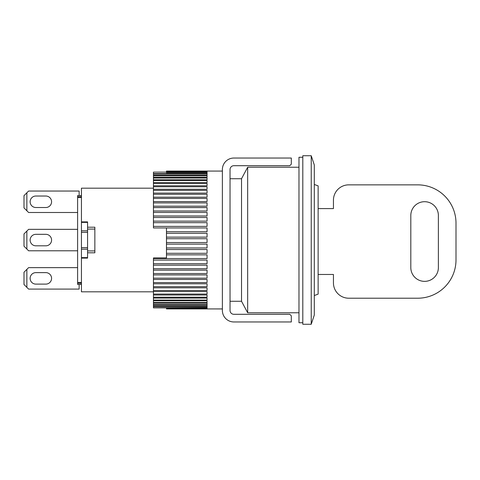 <?xml version="1.0" encoding="UTF-8"?>
<svg xmlns="http://www.w3.org/2000/svg" width="480" height="480" viewBox="0 0 480 480"><rect width="100%" height="100%" fill="white"/><g stroke="black" fill="none" stroke-linecap="round" stroke-linejoin="round"><path stroke-width="0.72" d="M35.874 272.622A5.742 5.742 0 0 0 30.126 278.364A5.742 5.742 0 0 0 35.874 284.112A5.742 5.742 0 0 1 30.126 278.364A5.742 5.742 0 0 1 35.874 272.622L45.828 272.622A5.742 5.742 0 0 1 51.576 278.364A5.742 5.742 0 0 1 45.828 284.112A5.742 5.742 0 0 0 51.576 278.364A5.742 5.742 0 0 0 45.828 272.622M35.874 234.324A5.742 5.742 0 0 0 30.126 240.066A5.742 5.742 0 0 0 35.874 245.814L45.828 245.814A5.742 5.742 0 0 0 51.576 240.066A5.742 5.742 0 0 0 45.828 234.324L35.874 234.324A5.742 5.742 0 0 0 30.126 240.066A5.742 5.742 0 0 0 35.874 245.814M77.616 250.794L28.596 250.794L26.856 249.054L26.856 231.084L28.596 229.344L77.616 229.344M26.856 249.054L24 246.198L24 233.94L26.856 231.084M77.616 267.642L28.596 267.642L24 272.238L24 284.496L28.596 289.092L79.146 289.092L79.146 284.424M35.874 284.112L45.828 284.112M26.856 287.352L26.856 269.382M35.874 196.026A5.742 5.742 0 0 0 30.126 201.768A5.742 5.742 0 0 0 35.874 207.516L45.828 207.516A5.742 5.742 0 0 0 51.576 201.768A5.742 5.742 0 0 0 45.828 196.026L35.874 196.026A5.742 5.742 0 0 0 30.126 201.768A5.742 5.742 0 0 0 35.874 207.516M166.47 238.722L207.066 238.722L207.066 242.55L166.47 242.55L166.47 227.958L153.444 227.952L207.066 227.952L207.066 231.744L166.47 231.744M166.47 244.134L207.066 244.134L207.066 247.95L166.47 247.95L166.47 242.55M166.47 249.516L207.066 249.516L207.066 253.296L166.47 253.296L166.47 247.95M166.47 254.844L207.066 254.844L207.066 258.564L153.444 258.564L166.47 258.558L166.47 253.296M166.47 257.946L153.444 257.946L153.444 260.082L207.066 260.082L207.066 263.712L153.444 263.712L153.444 265.194L207.066 265.194L207.066 268.716L153.444 268.716L153.444 270.15L207.066 270.15L207.066 273.546L153.444 273.546L153.444 274.92L207.066 274.92L207.066 278.166L153.444 278.166L153.444 279.48L207.066 279.48L207.066 282.552L153.444 282.552L153.444 283.788L207.066 283.788L207.066 286.68L153.444 286.68L153.444 287.832L207.066 287.832L207.066 290.514L153.444 290.514L153.444 291.582L207.066 291.582L207.066 294.042L153.444 294.042L153.444 295.008L207.066 295.008L207.066 297.234L153.444 297.234L153.444 298.098L207.066 298.098L207.066 300.072L153.444 300.072L153.444 300.834L207.066 300.834L207.066 302.538L153.444 302.538L153.444 303.186L207.066 303.186L207.066 304.62L153.444 304.62L153.444 305.154L207.066 305.154L207.066 306.306L153.444 306.306L153.444 306.72L207.066 306.72L207.066 307.578L153.444 307.878L207.066 307.878L207.066 308.442L166.47 308.442L207.066 308.874L166.47 308.922L222.384 308.934M166.47 172.134L153.444 172.134L166.47 172.122M153.444 226.398L153.444 222.666L207.066 222.666L207.066 226.398L153.444 226.398L153.444 227.952M153.444 221.136L153.444 217.482L207.066 217.482L207.066 221.136L153.444 221.136L153.444 222.666M153.444 215.994L153.444 212.442L207.066 212.442L207.066 215.994L153.444 215.994L153.444 217.482M153.444 210.996L153.444 207.57L207.066 207.57L207.066 210.996L153.444 210.996L153.444 212.442M153.444 206.178L153.444 202.896L207.066 202.896L207.066 206.178L153.444 206.178L153.444 207.57M153.444 201.57L153.444 198.45L207.066 198.45L207.066 201.57L153.444 201.57L153.444 202.896M153.444 197.202L153.444 194.262L207.066 194.262L207.066 197.202L153.444 197.202L153.444 198.45M153.444 193.092L153.444 190.356L207.066 190.356L207.066 193.092L153.444 193.092L153.444 194.262M153.444 189.27L153.444 186.756L207.066 186.756L207.066 189.27L153.444 189.27L153.444 190.356M153.444 185.766L153.444 183.486L207.066 183.486L207.066 185.766L153.444 185.766L153.444 186.756M153.444 182.592L153.444 180.564L207.066 180.564L207.066 182.592L153.444 182.592L153.444 183.486M153.444 179.778L153.444 178.008L207.066 178.008L207.066 179.778L153.444 179.778L153.444 180.564M153.444 177.33L153.444 175.83L207.066 175.83L207.066 177.33L153.444 177.33L153.444 178.008M153.444 175.272L153.444 174.054L207.066 174.054L207.066 175.272L153.444 175.272L153.444 175.83M166.47 172.356L166.47 171.726L207.066 171.726L207.066 172.356L166.47 172.356L166.47 172.68L207.066 172.68L207.066 173.61L153.444 173.61L153.444 174.054M166.47 171.726L166.47 171.078L207.066 171.078M153.444 173.61L153.444 172.134M153.444 307.578L153.444 306.72M153.444 306.306L153.444 305.154M153.444 304.62L153.444 303.186M153.444 302.538L153.444 300.834M153.444 300.072L153.444 298.098M153.444 297.234L153.444 295.008M153.444 294.042L153.444 291.582M153.444 290.514L153.444 287.832M153.444 286.68L153.444 283.788M153.444 282.552L153.444 279.48M153.444 278.166L153.444 274.92M153.444 273.546L153.444 270.15M153.444 268.716L153.444 265.194M153.444 263.712L153.444 260.082M222.384 171.066L166.47 171.114M166.47 171.186L207.066 171.186L207.066 171.522L166.47 171.522M166.47 233.316L207.066 233.316L207.066 237.138L166.47 237.138M207.066 178.008L207.066 179.778M230.04 178.722L241.53 178.722L247.662 167.232L247.662 312.768L241.53 301.278L241.53 178.722L241.53 301.278L230.04 301.278M311.232 324.258L311.232 155.742L302.808 155.742L302.808 324.258L311.232 324.258L314.298 315.066L314.298 164.934L311.232 155.742M153.444 291.816L81.444 291.816L81.444 257.616L87.576 257.616L87.576 258.108L87.576 252.792L94.854 252.792L94.854 227.208L87.576 227.208L87.576 221.892L87.576 222.384L81.444 222.384L81.444 188.184L153.444 188.184M81.444 221.892L87.576 221.892M81.444 257.616L81.444 222.384M87.576 230.808L81.444 230.808M81.444 232.338L87.576 232.338M81.444 247.662L87.576 247.662M81.444 249.192L87.576 249.192M87.576 258.108L81.444 258.108M81.444 197.526L77.616 197.526L77.616 282.474L81.444 282.474M77.616 197.526L77.616 196.722L81.444 196.722M77.616 196.722L77.616 195.576L81.444 195.576M77.616 282.474L77.616 284.424L81.444 284.424M77.616 283.278L81.444 283.278M87.576 252.792L87.576 227.208M94.854 250.914L87.576 250.914M87.576 229.086L94.854 229.086M302.808 157.278L298.98 157.278L298.98 322.722L302.808 322.722M45.828 207.516A5.742 5.742 0 0 0 51.576 201.768A5.742 5.742 0 0 0 45.828 196.026M77.616 212.496L28.596 212.496L26.856 210.756L26.856 192.786L28.596 191.046L79.146 191.046L79.146 195.576M26.856 210.756L24 207.9L24 195.642L26.856 192.786M45.828 245.814A5.742 5.742 0 0 0 51.576 240.066A5.742 5.742 0 0 0 45.828 234.324M233.874 158.04L291.318 158.04L291.318 164.172L289.788 165.702L233.874 165.702A3.828 3.828 0 0 0 230.04 169.53L230.04 310.47A3.828 3.828 0 0 0 233.874 314.298L289.788 314.298L291.318 315.828L291.318 321.96L233.874 321.96A11.49 11.49 0 0 1 222.384 310.47L222.384 169.53A11.49 11.49 0 0 1 233.874 158.04M424.596 201.702A13.788 13.788 0 0 1 438.384 215.49L438.384 267.576A13.788 13.788 0 0 1 424.596 281.364A13.788 13.788 0 0 1 410.808 267.576L410.808 215.49A13.788 13.788 0 0 1 424.596 201.702M318.126 208.596L333.444 208.596L333.444 200.172A15.318 15.318 0 0 1 348.768 184.854L417.702 184.854A38.298 38.298 0 0 1 456 223.146L456 259.914A38.298 38.298 0 0 1 417.702 298.212L348.768 298.212A15.318 15.318 0 0 1 333.444 282.894L333.444 274.47L318.126 274.47M314.298 184.47L318.126 185.862L318.126 294.138L314.298 295.53M298.98 312.768L247.662 312.768M298.98 167.232L247.662 167.232"/></g></svg>
